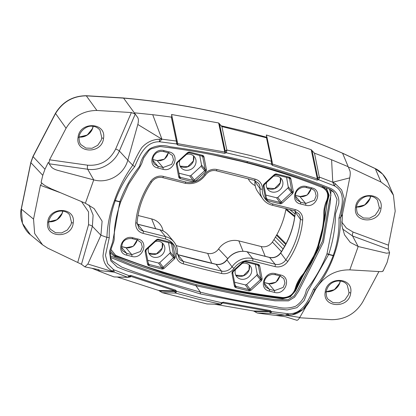<?xml version="1.0" encoding="UTF-8"?>
<svg xmlns="http://www.w3.org/2000/svg" width="416" height="416" viewBox="0 0 416 416"><rect width="100%" height="100%" fill="white"/><g stroke="black" fill="none" stroke-linecap="round" stroke-linejoin="round"><path stroke-width="0.62" d="M240.854 160.992L240.781 161.242C268.632 168.267 295.76 176.992 322.166 187.418L322.384 187.512C327.33 190.252 328.817 194.454 326.851 200.122C324.594 204.953 323.591 209.945 323.835 215.103C323.44 225.436 321.474 235.633 317.944 245.695C314.418 255.741 309.478 265.205 303.129 274.082C299.411 278.231 296.811 282.916 295.334 288.137C293.55 294.128 289.557 297.274 283.358 297.57L282.443 297.513C253.672 293.982 225.404 288.72 197.636 281.736L197.158 282.324C224.952 289.318 253.256 294.585 282.064 298.116L283.078 298.189L290.321 296.192L295.142 290.332L301.647 276.968L316.498 251.16L323.882 223.059L328.442 195.094L326.784 189.93L322.624 186.482L319.197 185.13M240.781 161.242L213.309 154.929M114.535 230.142L114.26 234.936M110.926 249.486L115.7 255.33L116.506 255.7C142.834 266.053 169.879 274.732 197.636 281.736M275.491 273.707C264.519 270.358 257.894 288.777 269.272 291.07L274.399 292.365C285.366 295.708 291.99 277.295 280.618 274.997L275.491 273.707A1.399 0.489 -75.9 0 1 274.778 274.586L279.906 275.876A1.399 0.489 -75.9 0 0 280.618 274.997M126.599 255.122C115.248 252.845 121.815 234.421 132.818 237.76L137.946 239.049C149.297 241.327 142.73 259.756 131.726 256.417L126.599 255.122A1.399 0.489 -75.9 0 0 126.693 253.37A1.399 0.489 -75.9 0 0 126.682 253.354L131.81 254.649L140.54 251.467L142.288 247.026L141.18 242.663L137.238 239.928A1.399 0.489 -75.9 0 0 137.946 239.049M162.926 169.281C173.893 172.63 180.518 154.216 169.146 151.918L164.018 150.623C153.046 147.28 146.422 165.693 157.799 167.991L162.926 169.281A1.399 0.489 104.1 0 0 163.02 167.528A1.399 0.489 104.1 0 1 163.02 167.528L157.17 160.618L164.466 159.162L168.355 152.776M311.813 187.866C323.164 190.143 316.597 208.572 305.599 205.228L300.472 203.939C289.12 201.661 295.688 183.232 306.686 186.571L311.813 187.866A1.399 0.489 104.1 0 1 311.106 188.744L305.978 187.45A1.399 0.489 104.1 0 1 305.973 187.45C304.777 186.976 300.825 186.805 297.508 190.304C294.091 193.976 295.719 199.269 296.972 199.976L300.55 202.171A1.399 0.489 104.1 0 1 300.472 203.939M178.74 177.086A1.061 0.416 -10.8 0 0 179.509 176.524A1.061 0.416 -10.8 0 0 179.478 176.457L180.305 177.325L193.742 180.534L204.703 170.716L201.1 166.239L201.531 165.027L205.135 169.504A1.061 0.416 -10.8 0 0 206.419 169.588L206.32 170.752L205.639 171.766L195.276 181.251L194.199 181.849L193.008 181.87L180.232 178.651L179.249 178.084L178.74 177.086L176.327 164.382L176.426 163.218L177.107 162.204L187.47 152.714L188.547 152.116L189.738 152.1L202.514 155.319L203.497 155.886L204.001 156.879L206.419 169.588M265.741 195.057L276.536 197.782L277.8 197.439L288.345 187.564L286.572 177.299M232.731 272.771A1.061 0.416 169.2 0 1 232.762 272.839L235.175 285.548A1.061 0.416 169.2 0 0 235.149 285.48L235.976 286.348L248.752 289.567L250.011 289.224L260.374 279.734L256.771 275.262L257.202 274.05L260.806 278.528L258.393 265.819L257.733 265.034M147.675 260.307L158.47 263.026L159.728 262.683L170.279 252.808L168.506 242.549M283.02 298.189A0.941 0.265 -89.3 0 0 282.797 298.802L290.3 296.821L295.521 290.904L302.474 276.77L318.063 248.804L324.995 218.509L327.044 203.05L329.144 195.224L326.305 187.866M329.519 189.145L330.933 195.286L329.326 201.755L322.546 241.004L297.747 289.973L294.096 295.906L288.127 299.702L274.648 299.572L248.149 295.578L196.071 284.606L152.438 272.028L131.066 264.659L110.438 255.856M196.674 282.911L197.158 282.324L163.004 272.756L115.034 255.845A0.941 0.374 -61.8 0 0 114.374 256.365L115.346 256.812C141.731 267.192 168.844 275.891 196.674 282.911C224.515 289.916 252.85 295.188 281.684 298.724L282.797 298.802M114.374 256.365L110.308 252.855M110.812 257.52L131.461 266.001L152.682 273.302L196.004 285.776L248.326 296.795L274.945 300.794L288.491 300.877L294.57 297.185L298.516 291.372L323.45 242.159L330.257 202.732L331.037 189.956M328.817 188.822L333.954 192.452L337.033 199.41L333.195 222.799L326.992 253.708C322.015 266.677 315.151 278.72 306.4 289.838C305.068 296.774 301.506 302.229 295.724 306.202C289.323 308.474 282.88 308.677 276.396 306.816C250.656 303.326 225.326 298.444 200.408 292.167L200.304 293.94L277.311 308.734L287.118 309.956L296.884 307.705L304.143 300.576L307.83 291.179L328.624 254.519L333.154 255.658C328.718 267.753 322.176 278.923 313.529 289.156C308.766 299.702 302.879 314.09 288.569 313.794L285.158 315.188L299.775 317.434L306.316 306.056M134.685 166.686L132.751 165.22L127.8 160.176C123.958 174.642 108.092 183.908 93.74 179.889L85.384 203.232L94.115 208.577L102.107 221.192L100.922 235.248L106.917 237.364C107.38 225.04 109.897 212.748 114.473 200.491L114.53 200.32C118.82 187.845 124.888 176.145 132.751 165.22C135.19 159.078 138.19 153.234 141.762 147.675C146.5 142.392 152.329 139.573 159.245 139.209L161.944 139.183L159.437 141.768C145.148 141.502 139.37 156.036 134.685 166.686C126.162 176.982 119.709 188.266 115.326 200.533L119.86 201.672C124.342 189.072 130.931 177.263 139.62 166.239C141.138 159.219 144.622 153.338 150.072 148.606C156.593 145.34 163.197 144.716 169.889 146.739C196.258 150.223 222.191 155.178 247.686 161.6C272.927 167.96 297.58 175.718 321.656 184.881L330.658 188.417C333.616 189.826 335.832 191.963 337.298 194.828C338.738 197.72 339.191 200.845 338.65 204.194L335.504 213.897C335.395 227.406 333.128 240.874 328.708 254.296L328.624 254.519A1.409 0.369 20 0 1 326.992 253.708M335.15 183.534L332.764 182.229L334.376 185.848A2.35 0.936 -61.1 0 0 335.15 183.534L341.671 189.966L344.302 198.708L340.631 217.594L338.952 218.156C339.42 230.719 337.516 243.142 333.237 255.434L333.154 255.658A2.35 0.645 -161.8 0 0 333.876 255.772L333.934 255.601C338.416 243.173 340.647 230.506 340.631 217.594L342.467 214.266L341.921 225.727L344.521 234.816L350.262 242.382L358.192 246.522L349.83 269.864C335.27 269.703 323.856 276.193 315.588 289.338L314.798 289.744C323.144 279.406 329.503 268.081 333.876 255.772M341.682 221.993L346.419 228.088L353.132 232.081A3.292 1.227 -69.6 0 0 352.55 235.981L358.192 246.522L386.511 253.209L389.62 252.772L388.315 249.252L352.55 235.981L342.477 228.909M349.83 269.864L379.922 271.617C382.309 271.7 383.318 271.383 382.944 270.66M342.467 214.266L349.742 177.882C350.314 174.751 350.392 172.463 349.976 171.012L348.65 167.591M272.246 162.76L272.516 164.05L317.32 178.833L311.204 149.692L312.068 150.613L317.808 177.96L319.509 177.117L332.764 182.229L349.742 177.882M319.452 177.798L318.698 179.774L317.054 180.107A1.222 0.458 -69.7 0 0 317.32 178.833L317.751 178.62L317.808 177.96A1.222 0.65 -176.4 0 1 319.452 177.798L314.486 153.182A762.476 688.199 -37.3 0 1 331.594 159.775L348.202 166.702L348.686 167.882C348.535 167.216 349.248 167.201 350.818 167.846L381.004 182.047L388.492 187.626L393.432 195.192L395.2 211.193L388.471 245.201L388.315 249.252M355.566 207.282C357.048 191.032 384.03 192.088 381.025 208.224C379.574 224.448 352.55 223.423 355.566 207.282A1.399 0.437 -172.2 0 0 356.585 207.002A1.399 0.437 -172.2 0 0 356.533 206.856M353.132 232.081L388.471 245.201M379.314 207.698L377.494 200.179C375.409 197.564 372.72 196.217 369.429 196.134C363.704 195.452 356.803 201.744 356.585 207.002C356.491 210.922 357.157 213.486 358.592 214.698L363.412 217.994L369.538 218.197L375.196 215.249L378.747 210.007L379.314 207.698A1.399 0.437 7.8 0 0 381.025 208.224M370.084 198.344A12.262 11.071 -37.3 0 1 356.585 206.981A12.215 11.024 -37.3 0 0 370.1 198.38A12.215 11.024 -37.3 0 0 370.651 196.227M370.084 198.333L370.63 196.222A12.262 11.071 -37.3 0 1 370.089 198.323L364.744 204.958L356.585 206.976M370.51 196.212A12.215 11.024 -37.3 0 1 369.98 198.224A12.215 11.024 -37.3 0 1 356.606 206.851M381.004 182.047L375.31 168.662L342.675 153.286C308.339 138.315 272.88 126.214 236.283 116.99C199.675 107.76 162.131 101.473 123.656 98.134L86.325 95.846C73.039 95.976 62.785 101.852 55.557 113.48L33.051 156.629L44.959 169.255L42.78 175.334L30.888 162.682L21.32 209.092L22.459 223.361L30.415 234.754L42.546 244.8M387.65 181.735L382.673 174.148L375.31 168.662A1.399 0.551 116.8 0 0 375.201 168.548C381.342 171.205 386.464 178.339 387.65 181.735L393.432 195.192M299.582 317.756L331.724 319.686C345.166 319.556 355.482 313.674 362.674 302.037L378.903 271.575M350.709 292.906C349.274 309.031 322.202 308.121 325.203 292.074C326.664 275.928 353.699 276.869 350.709 292.906A1.399 0.458 7.8 0 1 349.003 292.37L347.209 284.955C342.758 278.283 328.484 279.666 326.227 291.772A1.399 0.458 -172.2 0 1 325.203 292.074M328.208 299.343L333.018 302.63L339.149 302.843L344.833 299.926L348.416 294.72L349.003 292.37M339.752 283.057A12.262 11.071 -37.3 0 1 326.238 291.689L334.407 289.676L339.752 283.046L340.288 281.008A12.262 11.071 -37.3 0 1 339.758 283.036M340.163 280.998A12.215 11.024 -37.3 0 1 339.648 282.937A12.215 11.024 -37.3 0 1 326.258 291.564M292.058 314.896C294.96 314.137 297.149 313.94 302.661 309.769C305.906 307.013 308.376 303.732 310.071 299.926L302.926 309.54L292.058 314.902L285.158 315.188L270.998 313.134A1.222 1.05 -132.8 0 1 269.864 311.86L270.743 313.31L257.26 312.998A762.476 688.199 142.7 0 0 275.87 315.401L285.449 316.742L296.878 320.284M257.26 312.998L253.458 310.96L214.406 304.174M114.53 200.32A2.35 0.588 17.6 0 0 115.326 200.533L115.248 200.756C110.88 212.867 108.888 225.181 109.262 237.687L105.461 255.325L107.593 263.645L113.625 269.714L114.332 272.147L127.577 277.238L114.109 276.931L127.988 277.311L127.577 277.238L129.293 275.766L130.941 275.444L175.651 290.17L176.644 291.377L175.614 293.072L174.923 291.507L165.766 291.252L159.614 291.086L162.401 292.713L207.002 303.95L220.449 304.34L221.51 303.992A1.222 1.035 50.8 0 0 221.562 303.945M159.614 291.086L158.662 290.472L175.032 290.919L130.12 276.141M117.385 277.066L158.662 290.472M114.109 276.931A762.476 688.199 -37.3 0 1 97.001 270.332L91.941 268.284M244.098 131.165L266.828 137.306L266.49 137.795L221.894 126.558L221.094 125.783L244.098 131.165M266.38 135.606L266.828 137.306M311.204 149.692L266.386 134.987L266.604 136.042M314.486 153.182L312.068 150.613M137.826 124.488L161.944 139.183L176.342 141.045L176.519 141.788A1.222 0.614 -1.4 0 1 177.32 142.345L176.342 141.045L171.33 117.109A762.476 688.199 142.7 0 0 152.724 114.707L134.311 112.809L135.247 114.104L119.35 150.987C114.374 163.098 100.246 171.262 87.682 169.239L49.145 163.795L48.927 163.301L49.561 159.806L87.646 165.188C100.344 166.057 109.678 160.664 115.658 149.027L131.378 112.554L135.247 114.104L137.732 117.536C138.575 119.08 138.606 121.394 137.826 124.488L127.8 160.176L119.35 150.987A3.292 0.718 -156.7 0 0 115.658 149.027M171.33 117.109L171.86 116.116L171.595 114.514L171.527 115.201M171.595 114.514L218.639 122.959L224.77 152.017L177.7 143.655L171.595 114.514M317.054 180.107L272.319 165.344L271.32 164.133L248.929 158.075L226.268 152.781L226.819 150.712A1.222 0.634 -179 0 0 225.228 151.008L219.497 123.838L218.639 122.959M219.497 123.838L221.094 125.783M131.378 112.554L96.897 110.458L86.325 95.846A1.399 0.406 92 0 0 86.159 95.716C72.779 95.904 62.551 101.759 55.468 113.287L32.968 156.437L30.805 162.49L21.237 208.905C18.595 219.528 25.433 231.312 30.415 234.754M103.532 138.304C102.076 154.534 75.052 153.504 78.068 137.358C79.55 121.113 106.532 122.169 103.532 138.304A1.399 0.437 7.8 0 1 101.816 137.779L99.996 130.26C97.911 127.65 95.222 126.298 91.931 126.214C86.206 125.538 79.321 131.799 79.087 137.082A1.399 0.437 -172.2 0 1 78.068 137.358M96.897 110.458C83.47 110.609 73.19 116.542 66.061 128.263L49.561 159.806M79.092 137.056L87.251 135.039L92.591 128.414L93.137 126.303A12.262 11.071 -37.3 0 1 92.596 128.404A12.262 11.071 -37.3 0 1 79.087 137.062C78.993 140.998 79.664 143.567 81.099 144.778L85.914 148.075L92.04 148.278L97.698 145.335L101.254 140.088L101.816 137.779M93.012 126.292A12.215 11.024 -37.3 0 1 92.482 128.305A12.215 11.024 -37.3 0 1 79.108 136.932M66.061 128.263L55.557 113.48A1.399 0.26 -150.7 0 1 55.468 113.287M44.959 169.255L48.23 162.505L48.927 163.301M32.968 156.437A1.399 0.296 -154.2 0 0 33.051 156.629L30.888 162.682A1.399 0.406 -166.5 0 1 30.805 162.49M89.029 205.005L93.116 215.082L92.368 226.335L81.474 264.285L47.616 248.102L42.552 244.8L34.653 233.522L33.535 219.107L21.32 209.092A1.399 0.432 -170.2 0 1 21.237 208.905M33.535 219.107L40.43 185.312L41.808 183.18L44.84 185.474L51.132 188.77L85.384 203.232M42.78 175.334L41.085 182.458L42.156 183.316M47.705 222.149C49.166 206.003 76.201 206.95 73.211 222.992C71.776 239.117 44.704 238.202 47.705 222.149A1.399 0.458 -172.2 0 0 48.729 221.853A1.399 0.458 -172.2 0 0 48.682 221.697M59.966 192.556L40.43 185.312M77.776 262.267L88.546 224.744L88.556 211.905L81.562 201.651M71.505 222.451L69.711 215.036C65.255 208.369 50.996 209.732 48.729 221.853C48.63 225.675 49.291 228.197 50.716 229.429L55.52 232.71L61.656 232.924L67.335 230.006L70.923 224.801L71.505 222.451A1.399 0.458 7.8 0 0 73.211 222.992M62.254 213.138A12.262 11.071 -37.3 0 1 48.74 221.77A12.215 11.024 -37.3 0 0 62.27 213.174A12.215 11.024 -37.3 0 0 62.816 211.094M62.26 213.127L62.79 211.089A12.262 11.071 -37.3 0 1 62.265 213.117L56.909 219.757L48.745 221.77M62.67 211.078A12.215 11.024 -37.3 0 1 62.15 213.018A12.215 11.024 -37.3 0 1 48.76 221.645M315.588 289.338L310.081 299.905L314.798 289.744L313.529 289.156M287.966 315.312A2.35 0.65 -89.9 0 0 288.569 313.794L271.497 311.6A1.222 0.504 165.3 0 1 270.124 311.631L254.462 311.496M296.598 320.091C297.341 320.632 298.397 319.748 299.775 317.434M272.215 163.613L272.21 163.582A1.222 0.452 -6.9 0 1 271.32 164.133L271.445 161.247L266.49 137.795M226.819 150.712L226.84 150.01L249.272 155.262L271.445 161.247L272.262 162.573A1.222 0.634 1 0 1 272.251 162.635M271.575 161.985A1.222 0.634 1 0 1 272.262 162.573L272.256 162.692A1.222 0.572 2.8 0 0 271.57 162.141M272.256 162.692L272.21 163.582A1.222 0.452 -6.9 0 0 272.204 163.556L272.516 164.05A1.222 0.437 -73.8 0 1 272.319 165.344M338.952 218.156C341.931 207.074 346.512 192.239 334.376 185.848L318.698 179.774L317.751 178.62M332.764 182.229L331.594 159.775M270.998 313.134L271.497 311.6L270.343 310.565A1.222 0.39 98.1 0 1 269.875 311.345L270.124 311.631M270.343 310.565L223.324 302.188A1.222 0.416 102.1 0 1 222.784 302.952L269.875 311.345L253.458 310.96M223.324 302.188L221.697 302.728L222.258 303.155L222.706 302.942M222.243 303.098L222.633 302.947M175.984 292.833A1.222 1.004 -133.6 0 1 174.959 291.47L175.219 291.252A1.222 0.478 173.4 0 0 176.644 291.377L199.035 297.43L221.697 302.728L220.735 304.106A1.222 1.004 46.3 0 0 221.614 303.898L221.504 303.997A1.222 1.035 50.8 0 0 221.51 303.992M207.043 303.966L162.058 292.63L175.614 293.072L197.782 299.062L220.667 304.174A1.222 1.035 50.8 0 0 221.504 303.997M285.158 315.188L275.87 315.401M200.304 293.94L126.36 270.702L117.385 267.186L110.765 260.811L109.47 251.524L112.663 242.003L119.777 201.895L115.248 200.756A2.35 0.593 21.8 0 1 114.473 200.491M224.645 153.332L226.268 152.781L225.186 151.705L224.77 152.017A1.222 0.416 -77.9 0 1 224.645 153.332L177.648 144.981A1.222 0.395 -81.9 0 0 177.7 143.655L177.32 142.345M176.519 141.788L176.493 143.946L177.648 144.981M120.744 201.88L120.812 201.677A1.409 0.338 19.6 0 1 119.86 201.672L119.777 201.895A1.409 0.369 -160 0 0 120.744 201.88C116.126 215.498 113.953 227.599 114.208 238.186C114.598 238.524 113.266 243.547 113.537 242.237L111.457 247.946C109.767 254.056 110.089 258.404 112.429 260.988L121.888 267.16L132.855 271.31L155.038 279.027L200.408 292.167L196.004 285.776L196.071 284.606M226.819 150.862A1.222 0.572 -177.2 0 0 225.222 151.091L226.84 150.01L221.894 126.558M87.646 165.188A3.292 1.061 -82 0 0 87.682 169.239L93.74 179.889L57.725 170.362C54.74 169.494 52.645 168.386 51.438 167.04L49.145 163.795M177.351 143.244A1.222 0.478 -14.9 0 1 176.493 143.946L159.437 141.768A2.35 0.66 -90 0 0 159.245 139.209M88.546 224.744A3.292 0.931 -164 0 1 92.368 226.335L100.922 235.248L87.859 264.04L114.332 272.147L112.06 270.988C106.501 267.561 103.48 262.543 103.002 255.939C103.646 249.714 104.952 243.521 106.917 237.364L109.262 237.687M112.06 270.988A2.35 0.946 -61.1 0 0 113.625 269.714L129.293 275.766L129.745 276.286L128.96 277.014A1.222 1.019 53.8 0 0 128.965 277.014A1.222 1.019 53.8 0 1 128.06 277.118M87.859 264.04L84.88 266.864L81.474 264.285M115.7 255.33A0.941 0.374 118.2 0 1 115.034 255.845L110.495 251.28M219.466 123.781L225.186 151.705M175.911 292.895A1.222 1.035 -129.2 0 1 174.923 291.507L159.572 291.049M161.944 139.183L152.724 114.707M175.651 290.17A1.222 0.437 106.2 0 1 175.032 290.919L175.219 291.252M130.941 275.444A1.222 0.458 110.3 0 1 130.255 276.167L129.984 276.162M114.332 272.147L97.001 270.332M163.004 272.756L197.158 282.324C224.962 289.323 253.271 294.585 282.084 298.121A0.941 0.296 97.1 0 1 282.064 298.116A0.941 0.296 97.1 0 0 282.443 297.513M248.186 178.703A18.242 16.463 142.7 0 0 254.42 185.203L255.169 185.619M163.098 230.953L162.895 230.121A18.242 16.463 142.7 0 0 151.679 218.936L138.013 215.493M286.026 208.702L285.875 209.524A85.233 76.929 -37.3 0 1 276.89 234.629L273.993 239.569A85.233 76.929 -37.3 0 1 272.386 242.039A9.979 9.006 -37.3 0 1 261.238 246.542L238.852 240.9A18.242 16.463 142.7 0 0 218.592 248.95A9.979 9.006 -37.3 0 1 207.693 253.401A1047.55 945.5 -37.3 0 1 176.186 245.586M283.79 247.952L282.334 250.5A1.882 0.312 -147.8 0 1 282.272 250.323L283.78 247.692A1.882 0.536 -146.9 0 0 283.79 247.952L284.856 246.22A1.882 0.426 -150 0 1 284.814 246.007L283.78 247.692M295.35 211.104A9.979 9.006 -37.3 0 1 295.324 212.191A85.233 76.929 -37.3 0 1 295.043 214.999L294.216 220.454A85.233 76.929 -37.3 0 1 285.225 245.565L284.856 246.22M295.043 214.999A1.882 0.608 -173.3 0 1 294.991 214.817L294.159 220.267C292.521 228.977 289.526 237.344 285.168 245.378L284.814 246.007M269.272 291.07A1.399 0.489 -75.9 0 0 269.36 289.318A1.399 0.489 -75.9 0 0 269.355 289.302L265.772 287.113L264.43 284.523L264.373 281.237L265.392 278.689L267.446 276.344L268.736 275.465L271.788 274.446L274.778 274.586A1.399 0.489 -75.9 0 1 274.664 274.503M279.791 275.798A1.399 0.489 -75.9 0 0 279.906 275.876L283.852 278.611L284.96 282.979L283.208 287.414L274.482 290.597L268.642 283.702L275.938 282.24L279.828 275.855M137.155 239.886L133.271 246.293L125.97 247.754L121.55 246.636M123.094 251.155L126.682 253.354L121.56 247.312M172.38 155.532L173.488 159.895L171.735 164.336L163.01 167.513L157.882 166.223L154.3 164.029L152.958 161.439L152.901 158.158L153.92 155.605L155.974 153.26L157.274 152.381L160.321 151.362L163.306 151.502L168.433 152.797L172.359 155.501M311.028 188.703L307.138 195.104L299.837 196.565L295.417 195.452M295.433 196.123L300.55 202.171A1.399 0.489 104.1 0 1 300.56 202.181L305.677 203.46L314.408 200.278L316.16 195.842L315.047 191.48C314.413 190.33 313.097 189.415 311.106 188.744M201.1 166.239L190.928 175.552L195.276 181.251M199.706 155.412L201.531 165.027M193.008 181.87A1.061 0.369 -75.9 0 0 193.081 180.544L189.67 175.89L178.87 173.17M189.67 175.89L190.928 175.552M186.612 154.32A8.632 7.79 -37.3 0 1 194.844 157.326A8.632 7.79 -37.3 0 1 195.572 164.185A8.632 7.79 -37.3 0 1 189.03 170.061A8.632 7.79 -37.3 0 1 181.137 167.778A8.632 7.79 -37.3 0 1 179.774 160.586M266.64 182.473A8.632 7.79 142.7 0 0 268.008 189.665A8.632 7.79 142.7 0 0 275.902 191.948A8.632 7.79 142.7 0 0 282.443 186.077A8.632 7.79 142.7 0 0 281.715 179.213A8.632 7.79 142.7 0 0 273.484 176.207M255.377 264.436L257.202 274.05M248.674 290.888L235.903 287.669L234.92 287.108L234.411 286.109L231.998 273.4L232.097 272.241L232.778 271.222L243.136 261.737L244.218 261.139L245.409 261.123L258.185 264.342L259.163 264.904L259.672 265.902L262.085 278.611L261.986 279.77L261.305 280.79L250.947 290.274L249.865 290.872L248.674 290.888A1.061 0.369 104.1 0 0 248.752 289.567L245.336 284.913L234.541 282.194M245.336 284.913L246.6 284.57L250.947 290.274M256.771 275.262L246.6 284.57M242.284 263.344A8.632 7.79 -37.3 0 1 250.515 266.344A8.632 7.79 -37.3 0 1 251.243 273.208A8.632 7.79 -37.3 0 1 244.702 279.079A8.632 7.79 -37.3 0 1 236.808 276.801A8.632 7.79 -37.3 0 1 235.44 269.604M148.574 247.718A8.632 7.79 142.7 0 0 149.942 254.914A8.632 7.79 142.7 0 0 157.83 257.192A8.632 7.79 142.7 0 0 164.377 251.321A8.632 7.79 142.7 0 0 163.644 244.457A8.632 7.79 142.7 0 0 155.418 241.452M204.391 174.652A1.882 0.276 34.7 0 0 205.447 175.079C208.281 171.439 211.812 169.988 216.039 170.716A1.882 0.65 -77 0 0 216.949 169.525A1049.069 946.873 -37.3 0 1 255.226 179.171A11.497 10.379 -37.3 0 1 262.34 189.254A16.723 15.09 142.7 0 0 272.99 203.996L295.376 209.638A11.497 10.379 -37.3 0 1 302.687 219.903A86.752 78.302 -37.3 0 1 287.83 261.409A11.497 10.379 -37.3 0 1 274.981 266.599L252.595 260.957A16.723 15.09 142.7 0 0 234.026 268.336A11.497 10.379 -37.3 0 1 221.463 273.463A1049.069 946.873 -37.3 0 1 183.191 263.817A11.497 10.379 -37.3 0 1 176.072 253.734A16.723 15.09 142.7 0 0 165.428 238.992L143.036 233.355A11.497 10.379 -37.3 0 1 135.725 223.085A86.752 78.302 -37.3 0 1 140.39 201.635A86.752 78.302 -37.3 0 1 150.587 181.579A11.497 10.379 -37.3 0 1 163.436 176.394L185.822 182.031A16.723 15.09 142.7 0 0 204.391 174.652A11.497 10.379 -37.3 0 1 216.949 169.525M216.039 170.716L254.238 180.341A1.882 0.666 -74.7 0 0 255.226 179.171M254.987 180.586A9.979 9.006 -37.3 0 1 254.972 181.558L260.031 188.656A1.882 0.634 3.9 0 0 262.34 189.254M263.978 184.09L274.336 174.6L275.418 174.008L276.609 173.987L289.38 177.206L290.363 177.772L290.872 178.771L293.285 191.474L293.186 192.639L292.505 193.653L282.147 203.143L281.065 203.736L279.874 203.757L267.098 200.538L266.12 199.971L265.611 198.973L263.198 186.269L263.297 185.104L263.978 184.09L264.415 184.512L274.778 175.022L274.336 174.6M145.907 249.335L156.27 239.85L157.352 239.252L158.538 239.231L171.314 242.45L172.297 243.017L172.806 244.015L175.219 256.724L175.12 257.884L174.439 258.898L164.081 268.388L162.999 268.986L161.808 269.001L149.032 265.782L148.054 265.221L147.545 264.222L145.127 251.514L145.226 250.354L145.907 249.335L146.349 249.756L156.707 240.266L156.27 239.85M150.587 181.579A1.882 0.286 34 0 0 151.653 181.99C154.544 178.225 158.153 176.753 162.484 177.575L184.87 183.212C193.185 184.787 200.044 182.078 205.447 175.079M163.436 176.394A1.882 0.655 104.1 0 1 162.484 177.575M143.036 233.355A1.882 0.655 -75.9 0 0 143.161 230.994L165.537 236.626A18.6 16.791 -37.3 0 1 173.878 241.816L168.194 234.957A18.242 16.463 142.7 0 0 160.02 229.871L165.537 236.626A1.882 0.655 -75.9 0 1 165.428 238.992M135.725 223.085A1.882 0.629 4.6 0 0 137.108 222.591C137.691 215.504 139.209 208.515 141.674 201.625C144.144 194.735 147.472 188.193 151.653 181.99M295.292 211.089L295.266 212.02A1.882 0.629 -175.4 0 0 295.324 212.191L300.378 219.284A9.62 8.679 142.7 0 0 298.958 213.886L294.424 210.818A1.882 0.655 -75.9 0 0 295.376 209.638M282.334 250.5A85.233 76.929 -37.3 0 1 280.722 252.97L285.839 259.891A84.874 76.606 142.7 0 0 300.378 219.284A1.882 0.629 4.6 0 0 302.687 219.903M177.471 254.55L215.883 264.233C220.267 264.987 223.928 263.479 226.866 259.709C232.159 252.85 238.888 250.188 247.042 251.732L269.428 257.374C273.92 258.227 277.664 256.698 280.66 252.793A1.882 0.286 34 0 0 280.722 252.97A9.979 9.006 -37.3 0 1 269.573 257.473L275.096 264.228A9.62 8.679 142.7 0 0 285.839 259.891A1.882 0.286 34 0 0 287.83 261.409M269.428 257.374A1.882 0.655 104.1 0 1 269.573 257.473L247.187 251.831L252.71 258.586L275.096 264.228A1.882 0.655 104.1 0 1 274.981 266.599M183.191 263.817A1.882 0.666 -74.7 0 0 183.347 261.472A1.882 0.666 -74.7 0 0 183.336 261.456A1047.186 945.173 142.7 0 0 221.546 271.086A9.62 8.679 142.7 0 0 232.05 266.796A18.6 16.791 -37.3 0 1 252.71 258.586A1.882 0.655 104.1 0 1 252.72 258.596A1.882 0.655 104.1 0 1 252.595 260.957M176.072 253.734A1.882 0.634 3.9 0 0 177.46 253.219C177.71 248.888 176.519 245.086 173.878 241.816M221.463 273.463A1.882 0.65 -77 0 0 221.551 271.097A1.882 0.65 -77 0 0 221.546 271.086L216.029 264.332A1047.55 945.5 -37.3 0 1 177.809 254.701L183.336 261.456A9.62 8.679 142.7 0 1 179.202 258.82A9.62 8.679 142.7 0 1 179.104 258.705M247.042 251.732A1.882 0.655 104.1 0 1 247.187 251.831A18.242 16.463 142.7 0 0 226.928 259.886L232.05 266.796A1.882 0.276 34.7 0 0 232.06 266.807A1.882 0.276 34.7 0 0 234.026 268.336M157.258 239.855L157.352 239.252M147.545 264.222A1.061 0.416 -10.8 0 0 148.309 263.661A1.061 0.416 -10.8 0 0 148.278 263.588L149.11 264.456L161.881 267.675L163.145 267.337L173.883 257.286L171.522 243.932L170.695 243.064A1.061 0.369 -75.9 0 0 170.778 243.121A1.061 0.369 -75.9 0 0 171.314 242.45M171.241 243.376A1.061 0.458 -43.6 0 0 171.252 243.386A1.061 0.458 -43.6 0 0 172.297 243.017M145.922 250.24A1.061 0.265 -160.3 0 1 145.948 250.349A1.061 0.265 -160.3 0 1 145.226 250.354M145.127 251.514A1.061 0.416 -10.8 0 0 145.896 250.952A1.061 0.416 -10.8 0 0 145.865 250.884M173.883 257.286A1.061 0.265 19.7 0 0 175.12 257.884M170.331 252.164L173.94 256.636A1.061 0.416 -10.8 0 0 175.219 256.724M148.564 264.144L148.278 263.588L148.564 264.144A1.061 0.458 136.4 0 1 148.054 265.221M149.032 265.782A1.061 0.369 -75.9 0 0 149.11 264.456L148.216 263.172M162.547 267.67L162.999 268.986M159.728 262.683L164.081 268.388M177.117 163.103A1.061 0.265 -160.3 0 1 177.148 163.212A1.061 0.265 -160.3 0 1 176.426 163.218M176.327 164.382A1.061 0.416 -10.8 0 0 177.091 163.821A1.061 0.416 -10.8 0 0 177.065 163.748M188.458 152.719L188.547 152.116M187.855 153.052L187.47 152.714M179.764 177.013L179.478 176.457L179.764 177.013A1.061 0.458 136.4 0 1 179.249 178.084M180.232 178.651A1.061 0.369 -75.9 0 0 180.305 177.325L179.416 176.036M205.639 171.766L204.703 170.716L205.135 169.504L202.722 156.796L201.895 155.927A1.061 0.369 -75.9 0 0 201.978 155.984A1.061 0.369 -75.9 0 0 202.514 155.319M202.441 156.244A1.061 0.458 -43.6 0 0 202.446 156.255A1.061 0.458 -43.6 0 0 203.497 155.886M193.742 180.534L194.199 181.849M205.083 170.149A1.061 0.265 19.7 0 0 206.32 170.752M275.324 174.611L275.418 174.008M265.611 198.973A1.061 0.416 -10.8 0 0 266.375 198.411A1.061 0.416 -10.8 0 0 266.344 198.344L267.176 199.212L279.947 202.431L281.211 202.088L291.949 192.036L289.588 178.682L288.761 177.819A1.061 0.369 -75.9 0 0 288.844 177.871A1.061 0.369 -75.9 0 0 289.38 177.206M289.307 178.131A1.061 0.458 -43.6 0 0 289.318 178.142A1.061 0.458 -43.6 0 0 290.363 177.772M263.988 184.99A1.061 0.265 -160.3 0 1 264.02 185.099A1.061 0.265 -160.3 0 1 263.297 185.104M263.198 186.269A1.061 0.416 -10.8 0 0 263.962 185.708A1.061 0.416 -10.8 0 0 263.931 185.635M291.949 192.036A1.061 0.265 19.7 0 0 293.186 192.639M288.402 186.914L292.006 191.391A1.061 0.416 -10.8 0 0 293.285 191.474M266.63 198.9L266.344 198.344L266.63 198.9A1.061 0.458 136.4 0 1 266.12 199.971M267.098 200.538A1.061 0.369 -75.9 0 0 267.176 199.212L266.282 197.922M280.613 202.42L281.065 203.736M277.8 197.439L282.147 203.143M261.305 280.79L260.374 279.734L260.806 278.528A1.061 0.416 169.2 0 0 262.085 278.611M260.754 279.172A1.061 0.265 19.7 0 0 261.986 279.77M249.413 289.557L249.865 290.872M259.672 265.902A1.061 0.416 169.2 0 1 258.393 265.819L257.561 264.95A1.061 0.369 104.1 0 0 257.644 265.008L244.873 261.789A1.061 0.369 104.1 0 1 244.79 261.732M258.107 265.268A1.061 0.458 -43.6 0 0 258.118 265.273A1.061 0.458 -43.6 0 0 259.163 264.904M258.185 264.342A1.061 0.369 104.1 0 1 257.644 265.008L258.123 265.283M235.43 286.031A1.061 0.458 136.4 0 1 234.92 287.108M235.087 285.059L235.976 286.348A1.061 0.369 104.1 0 1 235.903 287.669M244.13 261.742L244.218 261.139M243.136 261.737L243.578 262.158L233.215 271.643L232.778 271.222M232.788 272.126A1.061 0.265 -160.3 0 1 232.82 272.236A1.061 0.265 -160.3 0 1 232.097 272.241M233.215 271.643L232.762 272.839A1.061 0.416 169.2 0 1 231.998 273.4M164.018 150.623A1.399 0.489 104.1 0 1 163.306 151.502M169.146 151.918A1.399 0.489 104.1 0 1 168.433 152.797M152.76 160.176L157.882 166.223A1.399 0.489 104.1 0 1 157.888 166.234A1.399 0.489 104.1 0 1 157.799 167.991M274.399 292.365A1.399 0.489 -75.9 0 0 274.492 290.607L269.355 289.302L264.233 283.26M283.358 297.57A0.941 0.265 90.7 0 1 283.104 298.189A0.941 0.265 90.7 0 1 283.078 298.189M322.613 186.436A0.941 0.359 113.4 0 0 322.624 186.482A0.941 0.359 113.4 0 1 322.384 187.512M322.374 186.342A0.941 0.354 111.6 0 0 322.379 186.378A0.941 0.354 111.6 0 1 322.166 187.418M281.684 298.724A0.941 0.296 97.1 0 1 282.048 298.116M333.934 255.601A2.35 0.536 -158.8 0 1 333.237 255.434L328.708 254.296A1.409 0.338 -160.7 0 1 327.059 253.521M348.202 166.702L342.55 153.166L375.201 168.548M326.175 291.621A1.399 0.458 -172.2 0 1 326.227 291.772C326.123 295.594 326.789 298.121 328.214 299.348M340.309 281.013A12.215 11.024 -37.3 0 1 339.768 283.093A12.215 11.024 -37.3 0 1 326.238 291.71M134.311 112.809L123.5 98.004C200.673 104.754 273.686 123.146 342.534 153.192L342.534 153.192M79.035 136.937A1.399 0.437 -172.2 0 1 79.087 137.082A12.215 11.024 -37.3 0 0 92.602 128.461A12.215 11.024 -37.3 0 0 93.158 126.308M247.686 161.6L246.86 162.432M116.506 255.7A0.941 0.354 111.3 0 1 115.929 256.256A0.941 0.354 111.3 0 0 115.346 256.812M137.114 224.026L159.874 229.772A1.882 0.655 104.1 0 1 160.02 229.871L137.634 224.229A9.979 9.006 -37.3 0 1 137.119 224.084M137.488 224.13A1.882 0.655 104.1 0 1 137.634 224.229L143.151 230.984A1.882 0.655 -75.9 0 0 143.151 230.984A9.62 8.679 142.7 0 1 138.84 228.301A9.62 8.679 142.7 0 1 138.746 228.181M254.935 180.565L254.92 181.386A1.882 0.634 -176.1 0 0 254.972 181.558A18.242 16.463 142.7 0 0 257.681 191.594L262.792 198.89A18.6 16.791 -37.3 0 1 260.031 188.656A9.62 8.679 142.7 0 0 258.601 183.362A9.62 8.679 142.7 0 0 258.513 183.238M226.866 259.709A1.882 0.276 34.7 0 0 226.928 259.886A9.979 9.006 -37.3 0 1 216.029 264.332A1.882 0.65 103 0 0 215.883 264.233M177.668 254.602A1.882 0.666 105.3 0 1 177.809 254.701A9.979 9.006 -37.3 0 1 177.476 254.602M294.424 210.818L272.038 205.176A1.882 0.655 -75.9 0 0 272.99 203.996M185.822 182.031A1.882 0.655 104.1 0 1 184.87 183.212M264.217 282.584L268.642 283.702A1.399 0.489 -75.9 0 0 268.538 283.629L268.538 283.629A1.399 0.489 -75.9 0 0 268.408 283.639M131.726 256.417A1.399 0.489 -75.9 0 0 131.82 254.66A1.399 0.489 -75.9 0 0 131.81 254.649L125.97 247.754A1.399 0.489 -75.9 0 0 125.866 247.681L125.866 247.681A1.399 0.489 -75.9 0 0 125.741 247.692M137.124 239.85A1.399 0.489 -75.9 0 0 137.238 239.928L132.111 238.638A1.399 0.489 -75.9 0 0 132.818 237.76M131.997 238.555A1.399 0.489 -75.9 0 0 132.111 238.638C127.431 238.217 124.238 239.704 122.517 243.095C121.233 247.302 121.425 249.995 123.1 251.165L123.1 251.165M152.745 159.505L157.17 160.618A1.399 0.489 104.1 0 0 157.066 160.55L160.467 160.675L163.493 159.63L165.688 157.971L167.414 155.615L168.303 152.76M156.936 160.56A1.399 0.489 104.1 0 1 157.066 160.55L152.75 159.463M306.686 186.571A1.399 0.489 104.1 0 1 305.978 187.45M299.608 196.508A1.399 0.489 104.1 0 1 299.733 196.498A1.399 0.489 104.1 0 1 299.837 196.565L305.677 203.46A1.399 0.489 104.1 0 1 305.687 203.476A1.399 0.489 104.1 0 1 305.599 205.228M310.97 188.708L310.497 190.637L308.521 193.752L306.15 195.582L303.134 196.622L301.392 196.732L295.417 195.411M193.528 155.86A8.871 8.008 -37.3 0 1 193.404 161.112A8.871 8.008 -37.3 0 1 180.071 166.124L187.647 166.733L193.367 160.971L193.518 155.844M204.001 156.879A1.061 0.416 -10.8 0 1 202.722 156.796L202.062 156.01M290.872 178.771A1.061 0.416 -10.8 0 1 289.588 178.682L288.928 177.897M280.4 177.746A8.871 8.008 -37.3 0 1 280.27 182.998A8.871 8.008 -37.3 0 1 266.942 188.011L274.513 188.62L280.233 182.858L280.384 177.736M279.874 203.757A1.061 0.369 -75.9 0 0 279.947 202.431L276.536 197.782M292.505 193.653L287.966 188.126M249.2 264.878A8.871 8.008 -37.3 0 1 249.075 270.13A8.871 8.008 -37.3 0 1 235.742 275.142L243.313 275.751L249.038 269.994L249.184 264.867M172.806 244.015A1.061 0.416 -10.8 0 1 171.522 243.932L170.862 243.142M162.328 242.991A8.871 8.008 -37.3 0 1 162.204 248.243A8.871 8.008 -37.3 0 1 148.871 253.256M174.439 258.898L169.9 253.37M161.808 269.001A1.061 0.369 -75.9 0 0 161.881 267.675L158.47 263.026M171.252 243.386L158.002 239.902A1.061 0.369 -75.9 0 0 158.538 239.231M289.318 178.142L276.068 174.652A1.061 0.369 -75.9 0 0 276.609 173.987M189.119 152.708A1.061 0.369 -75.9 0 0 189.202 152.766L202.452 156.26M235.326 285.901L235.175 285.548A1.061 0.416 169.2 0 1 234.411 286.109M245.409 261.123A1.061 0.369 104.1 0 1 244.873 261.789L243.578 262.158M275.99 174.6A1.061 0.369 -75.9 0 0 276.068 174.652L274.778 175.022M177.497 162.542L187.907 153.135L189.202 152.766A1.061 0.369 -75.9 0 0 189.738 152.1M179.655 176.883L177.091 163.821L177.549 162.625L177.107 162.204M157.919 239.845A1.061 0.369 -75.9 0 0 158.002 239.902L156.707 240.266M155.631 228.701L151.679 218.936M211.744 263.271L207.693 253.401M227.677 258.622L218.592 248.95M243.022 251.217L238.852 240.9M265.19 256.308L261.238 246.542M281.445 251.612L272.386 242.039M283.046 248.945L273.993 239.569M284.622 246.329L275.506 237.089M285.672 244.442L276.526 235.295M286.036 243.74L276.89 234.629M294.663 216.824L285.875 209.524M294.793 216.07L286.01 208.801M295.084 213.985L289.775 209.643M254.238 180.341L258.601 183.362M138.84 228.301L137.108 222.591M179.202 258.82L177.46 253.219M146.349 249.756L145.896 250.952L148.455 264.014M264.415 184.512L263.962 185.708L266.526 198.77M282.084 298.121L283.104 298.189C288.486 298.137 291.278 295.646 291.855 295.027L295.766 288.73L297.305 284.326C299.494 279.812 302.245 275.553 305.568 271.549L311.886 260.998L318.781 245.133C322.265 234.983 324.184 224.812 324.537 214.62L324.62 209.763L328.442 195.094M328.442 195.088L328.448 195.676M120.812 201.677L128.679 184.189L139.365 168.002L141.679 163.628L143.712 157.867L148.975 150.42L151.341 148.782L159.879 146.557L161.424 146.671C190.45 150.171 218.962 155.449 246.969 162.505C274.971 169.562 302.245 178.339 328.796 188.843C327.595 188.271 332.384 190.206 333.949 192.447L333.892 192.379M383.048 271.076L387.093 262.449L389.6 252.767M266.859 136.75L272.22 162.157M222.258 303.155L221.614 303.898M207.059 303.971L220.454 304.34M177.278 142.007L171.855 116.116M127.988 277.311L129.36 277.103C131.222 276.77 131.092 276.744 128.965 277.014M84.88 266.869L99.185 269.75M86.159 95.716L123.505 97.968M254.92 181.386C254.686 185.167 255.606 188.573 257.681 191.594M295.266 212.02L294.991 214.817M159.874 229.772C163.244 230.641 166.015 232.372 168.194 234.957M280.66 252.793L282.272 250.323M272.038 205.176C268.148 204.162 265.065 202.062 262.792 198.89M264.222 282.542L270.13 283.863L271.861 283.769L275.012 282.682L277.607 280.571L279.396 277.498L279.776 275.844M121.55 246.594L127.447 247.915L129.189 247.816L132.215 246.808L134.446 245.144L136.573 241.966L137.103 239.897M148.866 253.24L156.447 253.864L162.167 248.102L162.318 242.98"/></g></svg>
